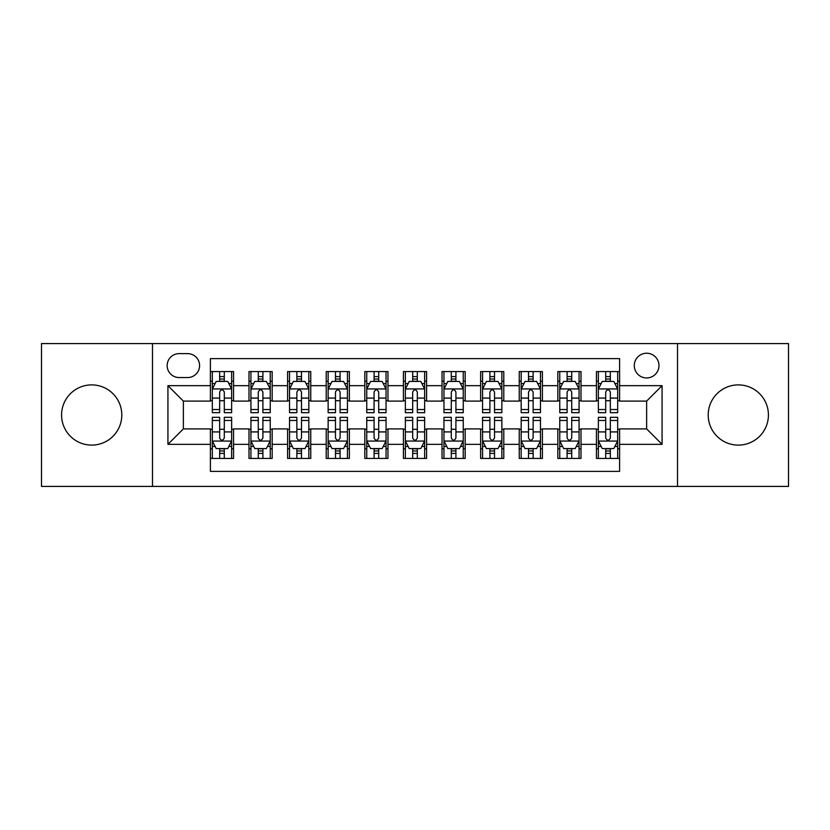 <?xml version="1.0" encoding="UTF-8"?>
<svg xmlns="http://www.w3.org/2000/svg" width="830" height="830" viewBox="0 0 830 830"><rect width="100%" height="100%" fill="white"/><g stroke="black" fill="none" stroke-linecap="round" stroke-linejoin="round"><path stroke-width="1.25" d="M738.316 384.892A30.108 30.108 0 0 0 708.198 415A30.108 30.108 0 0 0 738.316 445.108A30.108 30.108 0 0 0 768.424 415A30.108 30.108 0 0 0 738.316 384.892M91.684 384.892A30.108 30.108 0 0 0 61.576 415A30.108 30.108 0 0 0 91.684 445.108A30.108 30.108 0 0 0 121.803 415A30.108 30.108 0 0 0 91.684 384.892M646.632 353.238A12.357 12.357 0 0 0 634.276 365.584A12.357 12.357 0 0 0 646.632 377.94A12.357 12.357 0 0 0 658.979 365.584A12.357 12.357 0 0 0 646.632 353.238M677.508 486.422L788.5 486.422L788.5 343.579L677.508 343.579L677.508 486.422L152.492 486.422L152.492 343.579L41.5 343.579L41.5 486.422L152.492 486.422M619.605 371.57L596.438 371.57L596.438 385.66L581 385.66L581 401.098L596.438 401.098L596.438 385.66M581 385.66L581 371.57L557.833 371.57L557.833 385.66L542.395 385.66L542.395 401.098L557.833 401.098L557.833 385.66M542.395 385.66L542.395 371.57L519.238 371.57L519.238 385.66L503.789 385.66L503.789 401.098L519.238 401.098L519.238 385.66M503.789 385.66L503.789 371.57L480.632 371.57L480.632 385.66L465.184 385.66L465.184 401.098L480.632 401.098L480.632 385.66M465.184 385.66L465.184 371.57L442.027 371.57L442.027 385.66L426.579 385.66L426.579 401.098L442.027 401.098L442.027 385.66M426.579 385.66L426.579 371.57L403.421 371.57L403.421 385.66L387.973 385.66L387.973 401.098L403.421 401.098L403.421 385.66M387.973 385.66L387.973 371.57L364.816 371.57L364.816 385.66L349.368 385.66L349.368 401.098L364.816 401.098L364.816 385.66M349.368 385.66L349.368 371.57L326.211 371.57L326.211 385.66L310.762 385.66L310.762 401.098L326.211 401.098L326.211 385.66M310.762 385.66L310.762 371.57L287.605 371.57L287.605 385.66L272.167 385.66L272.167 401.098L287.605 401.098L287.605 385.66M272.167 385.66L272.167 371.57L249 371.57L249 401.098L233.562 401.098L233.562 371.57L210.395 371.57M210.395 458.43L233.562 458.43L233.562 428.903L249 428.903L249 458.43L272.167 458.43L272.167 428.903L287.605 428.903L287.605 444.341L272.167 444.341M287.605 444.341L287.605 458.43L310.762 458.43L310.762 428.903L326.211 428.903L326.211 444.341L310.762 444.341M326.211 444.341L326.211 458.43L349.368 458.43L349.368 428.903L364.816 428.903L364.816 444.341L349.368 444.341M364.816 444.341L364.816 458.43L387.973 458.43L387.973 428.903L403.421 428.903L403.421 444.341L387.973 444.341M403.421 444.341L403.421 458.43L426.579 458.43L426.579 428.903L442.027 428.903L442.027 444.341L426.579 444.341M442.027 444.341L442.027 458.43L465.184 458.43L465.184 428.903L480.632 428.903L480.632 444.341L465.184 444.341M480.632 444.341L480.632 458.43L503.789 458.43L503.789 428.903L519.238 428.903L519.238 444.341L503.789 444.341M519.238 444.341L519.238 458.43L542.395 458.43L542.395 428.903L557.833 428.903L557.833 444.341L542.395 444.341M557.833 444.341L557.833 458.43L581 458.43L581 428.903L596.438 428.903L596.438 444.341L581 444.341M179.124 377.557L187.622 377.557A11.962 11.962 0 0 0 199.584 365.584A11.962 11.962 0 0 0 187.622 353.622L179.124 353.622A11.962 11.962 0 0 0 167.162 365.584A11.962 11.962 0 0 0 179.124 377.557M677.508 343.579L152.492 343.579M619.605 385.66L619.605 358.633L210.395 358.633L210.395 401.098L183.368 401.098L183.368 428.903L210.395 428.903L210.395 471.367L619.605 471.367L619.605 428.903L646.632 428.903L646.632 401.098L619.605 401.098L619.605 385.66L662.07 385.66L662.07 444.341L619.605 444.341M210.395 444.341L167.93 444.341L167.93 385.66L210.395 385.66M596.438 444.341L596.438 458.43L619.605 458.43M210.395 381.219L212.324 381.219M219.66 381.219L224.297 381.219M231.632 381.219L233.562 381.219M210.395 400.714L212.324 400.714M219.66 400.714L224.297 400.714M231.632 400.714L233.562 400.714M210.395 429.286L212.324 429.286M219.66 429.286L224.297 429.286M231.632 429.286L233.562 429.286M210.395 448.781L212.324 448.781M219.66 448.781L224.297 448.781M231.632 448.781L233.562 448.781M249 400.714L250.93 400.714M258.265 400.714L262.903 400.714M270.238 400.714L272.167 400.714M249 381.219L250.93 381.219M258.265 381.219L262.903 381.219M270.238 381.219L272.167 381.219M249 429.286L250.93 429.286M258.265 429.286L262.903 429.286M270.238 429.286L272.167 429.286M249 448.781L250.93 448.781M258.265 448.781L262.903 448.781M270.238 448.781L272.167 448.781M287.605 429.286L289.535 429.286M296.87 429.286L301.498 429.286M308.833 429.286L310.762 429.286M287.605 448.781L289.535 448.781M296.87 448.781L301.498 448.781M308.833 448.781L310.762 448.781M287.605 381.219L289.535 381.219M296.87 381.219L301.498 381.219M308.833 381.219L310.762 381.219M287.605 400.714L289.535 400.714M296.87 400.714L301.498 400.714M308.833 400.714L310.762 400.714M326.211 429.286L328.14 429.286M335.476 429.286L340.103 429.286M347.438 429.286L349.368 429.286M326.211 448.781L328.14 448.781M335.476 448.781L340.103 448.781M347.438 448.781L349.368 448.781M326.211 381.219L328.14 381.219M335.476 381.219L340.103 381.219M347.438 381.219L349.368 381.219M326.211 400.714L328.14 400.714M335.476 400.714L340.103 400.714M347.438 400.714L349.368 400.714M364.816 429.286L366.746 429.286M374.081 429.286L378.708 429.286M386.043 429.286L387.973 429.286M364.816 448.781L366.746 448.781M374.081 448.781L378.708 448.781M386.043 448.781L387.973 448.781M364.816 381.219L366.746 381.219M374.081 381.219L378.708 381.219M386.043 381.219L387.973 381.219M364.816 400.714L366.746 400.714M374.081 400.714L378.708 400.714M386.043 400.714L387.973 400.714M403.421 429.286L405.351 429.286M412.686 429.286L417.314 429.286M424.649 429.286L426.579 429.286M403.421 448.781L405.351 448.781M412.686 448.781L417.314 448.781M424.649 448.781L426.579 448.781M403.421 381.219L405.351 381.219M412.686 381.219L417.314 381.219M424.649 381.219L426.579 381.219M403.421 400.714L405.351 400.714M412.686 400.714L417.314 400.714M424.649 400.714L426.579 400.714M442.027 429.286L443.957 429.286M451.292 429.286L455.919 429.286M463.254 429.286L465.184 429.286M442.027 448.781L443.957 448.781M451.292 448.781L455.919 448.781M463.254 448.781L465.184 448.781M442.027 381.219L443.957 381.219M451.292 381.219L455.919 381.219M463.254 381.219L465.184 381.219M442.027 400.714L443.957 400.714M451.292 400.714L455.919 400.714M463.254 400.714L465.184 400.714M480.632 429.286L482.562 429.286M489.897 429.286L494.524 429.286M501.86 429.286L503.789 429.286M480.632 448.781L482.562 448.781M489.897 448.781L494.524 448.781M501.86 448.781L503.789 448.781M480.632 381.219L482.562 381.219M489.897 381.219L494.524 381.219M501.86 381.219L503.789 381.219M480.632 400.714L482.562 400.714M489.897 400.714L494.524 400.714M501.86 400.714L503.789 400.714M519.238 429.286L521.167 429.286M528.503 429.286L533.13 429.286M540.465 429.286L542.395 429.286M519.238 448.781L521.167 448.781M528.503 448.781L533.13 448.781M540.465 448.781L542.395 448.781M519.238 381.219L521.167 381.219M528.503 381.219L533.13 381.219M540.465 381.219L542.395 381.219M519.238 400.714L521.167 400.714M528.503 400.714L533.13 400.714M540.465 400.714L542.395 400.714M557.833 429.286L559.762 429.286M567.098 429.286L571.735 429.286M579.07 429.286L581 429.286M557.833 448.781L559.762 448.781M567.098 448.781L571.735 448.781M579.07 448.781L581 448.781M557.833 381.219L559.762 381.219M567.098 381.219L571.735 381.219M579.07 381.219L581 381.219M557.833 400.714L559.762 400.714M567.098 400.714L571.735 400.714M579.07 400.714L581 400.714M596.438 429.286L598.368 429.286M605.703 429.286L610.341 429.286M617.676 429.286L619.605 429.286M596.438 448.781L598.368 448.781M605.703 448.781L610.341 448.781M617.676 448.781L619.605 448.781M596.438 381.219L598.368 381.219M605.703 381.219L610.341 381.219M617.676 381.219L619.605 381.219M596.438 400.714L598.368 400.714M605.703 400.714L610.341 400.714M617.676 400.714L619.605 400.714M183.368 401.098L167.93 385.66M183.368 428.903L167.93 444.341M662.07 385.66L646.632 401.098M662.07 444.341L646.632 428.903M224.297 376.592L219.66 376.592M231.632 409.532L224.297 409.532L224.297 412.686L231.632 412.686L231.632 389.135L227.762 381.416L216.184 381.416L212.324 389.135L212.324 412.686L219.66 412.686L219.66 409.532L212.324 409.532M212.324 389.135L212.324 371.57M231.632 389.135L231.632 371.57M219.66 381.416L219.66 371.57M224.297 371.57L224.297 381.416M224.297 409.532L224.297 392.03C222.751 389.052 221.205 389.052 219.66 392.03L219.66 409.532M219.66 453.408L224.297 453.408M212.324 420.468L219.66 420.468L219.66 417.314L212.324 417.314L212.324 440.865L216.184 448.584L227.762 448.584L231.632 440.865L231.632 417.314L224.297 417.314L224.297 420.468L231.632 420.468M231.632 440.865L231.632 458.43M212.324 440.865L212.324 458.43M224.297 448.584L224.297 458.43M219.66 458.43L219.66 448.584M219.66 420.468L219.66 437.97C221.205 440.948 222.751 440.948 224.297 437.97L224.297 420.468M262.903 376.592L258.265 376.592M270.238 409.532L262.903 409.532L262.903 412.686L270.238 412.686L270.238 389.135L266.368 381.416L254.789 381.416L250.93 389.135L250.93 412.686L258.265 412.686L258.265 409.532L250.93 409.532M250.93 389.135L250.93 371.57M270.238 389.135L270.238 371.57M258.265 381.416L258.265 371.57M262.903 371.57L262.903 381.416M262.903 409.532L262.903 392.03C261.357 389.052 259.811 389.052 258.265 392.03L258.265 409.532M301.498 376.592L296.87 376.592M308.833 409.532L301.498 409.532L301.498 412.686L308.833 412.686L308.833 389.135L304.973 381.416L293.395 381.416L289.535 389.135L289.535 412.686L296.87 412.686L296.87 409.532L289.535 409.532M289.535 389.135L289.535 371.57M308.833 389.135L308.833 371.57M296.87 381.416L296.87 371.57M301.498 371.57L301.498 381.416M301.498 409.532L301.498 392.03C299.962 389.052 298.416 389.052 296.87 392.03L296.87 409.532M340.103 376.592L335.476 376.592M347.438 409.532L340.103 409.532L340.103 412.686L347.438 412.686L347.438 389.135L343.579 381.416L332 381.416L328.14 389.135L328.14 412.686L335.476 412.686L335.476 409.532L328.14 409.532M328.14 389.135L328.14 371.57M347.438 389.135L347.438 371.57M335.476 381.416L335.476 371.57M340.103 371.57L340.103 381.416M340.103 409.532L340.103 392.03C338.567 389.052 337.022 389.052 335.476 392.03L335.476 409.532M378.708 376.592L374.081 376.592M386.043 409.532L378.708 409.532L378.708 412.686L386.043 412.686L386.043 389.135L382.184 381.416L370.605 381.416L366.746 389.135L366.746 412.686L374.081 412.686L374.081 409.532L366.746 409.532M366.746 389.135L366.746 371.57M386.043 389.135L386.043 371.57M374.081 381.416L374.081 371.57M378.708 371.57L378.708 381.416M378.708 409.532L378.708 392.03C377.173 389.052 375.627 389.052 374.081 392.03L374.081 409.532M258.265 453.408L262.903 453.408M250.93 420.468L258.265 420.468L258.265 417.314L250.93 417.314L250.93 440.865L254.789 448.584L266.368 448.584L270.238 440.865L270.238 417.314L262.903 417.314L262.903 420.468L270.238 420.468M270.238 440.865L270.238 458.43M250.93 440.865L250.93 458.43M262.903 448.584L262.903 458.43M258.265 458.43L258.265 448.584M258.265 420.468L258.265 437.97C259.811 440.948 261.346 440.948 262.903 437.97L262.903 420.468M296.87 453.408L301.498 453.408M289.535 420.468L296.87 420.468L296.87 417.314L289.535 417.314L289.535 440.865L293.395 448.584L304.973 448.584L308.833 440.865L308.833 417.314L301.498 417.314L301.498 420.468L308.833 420.468M308.833 440.865L308.833 458.43M289.535 440.865L289.535 458.43M301.498 448.584L301.498 458.43M296.87 458.43L296.87 448.584M296.87 420.468L296.87 437.97C298.416 440.948 299.952 440.948 301.498 437.97L301.498 420.468M335.476 453.408L340.103 453.408M328.14 420.468L335.476 420.468L335.476 417.314L328.14 417.314L328.14 440.865L332 448.584L343.579 448.584L347.438 440.865L347.438 417.314L340.103 417.314L340.103 420.468L347.438 420.468M347.438 440.865L347.438 458.43M328.14 440.865L328.14 458.43M340.103 448.584L340.103 458.43M335.476 458.43L335.476 448.584M335.476 420.468L335.476 437.97C337.022 440.948 338.557 440.948 340.103 437.97L340.103 420.468M374.081 453.408L378.708 453.408M366.746 420.468L374.081 420.468L374.081 417.314L366.746 417.314L366.746 440.865L370.605 448.584L382.184 448.584L386.043 440.865L386.043 417.314L378.708 417.314L378.708 420.468L386.043 420.468M386.043 440.865L386.043 458.43M366.746 440.865L366.746 458.43M378.708 448.584L378.708 458.43M374.081 458.43L374.081 448.584M374.081 420.468L374.081 437.97C375.617 440.948 377.162 440.948 378.708 437.97L378.708 420.468M417.314 376.592L412.686 376.592M424.649 409.532L417.314 409.532L417.314 412.686L424.649 412.686L424.649 389.135L420.789 381.416L409.211 381.416L405.351 389.135L405.351 412.686L412.686 412.686L412.686 409.532L405.351 409.532M405.351 389.135L405.351 371.57M424.649 389.135L424.649 371.57M412.686 381.416L412.686 371.57M417.314 371.57L417.314 381.416M417.314 409.532L417.314 392.03C415.778 389.052 414.232 389.052 412.686 392.03L412.686 409.532M412.686 453.408L417.314 453.408M405.351 420.468L412.686 420.468L412.686 417.314L405.351 417.314L405.351 440.865L409.211 448.584L420.789 448.584L424.649 440.865L424.649 417.314L417.314 417.314L417.314 420.468L424.649 420.468M424.649 440.865L424.649 458.43M405.351 440.865L405.351 458.43M417.314 448.584L417.314 458.43M412.686 458.43L412.686 448.584M412.686 420.468L412.686 437.97C414.222 440.948 415.768 440.948 417.314 437.97L417.314 420.468M455.919 376.592L451.292 376.592M463.254 409.532L455.919 409.532L455.919 412.686L463.254 412.686L463.254 389.135L459.395 381.416L447.816 381.416L443.957 389.135L443.957 412.686L451.292 412.686L451.292 409.532L443.957 409.532M443.957 389.135L443.957 371.57M463.254 389.135L463.254 371.57M451.292 381.416L451.292 371.57M455.919 371.57L455.919 381.416M455.919 409.532L455.919 392.03C454.384 389.052 452.838 389.052 451.292 392.03L451.292 409.532M451.292 453.408L455.919 453.408M443.957 420.468L451.292 420.468L451.292 417.314L443.957 417.314L443.957 440.865L447.816 448.584L459.395 448.584L463.254 440.865L463.254 417.314L455.919 417.314L455.919 420.468L463.254 420.468M463.254 440.865L463.254 458.43M443.957 440.865L443.957 458.43M455.919 448.584L455.919 458.43M451.292 458.43L451.292 448.584M451.292 420.468L451.292 437.97C452.827 440.948 454.373 440.948 455.919 437.97L455.919 420.468M494.524 376.592L489.897 376.592M501.86 409.532L494.524 409.532L494.524 412.686L501.86 412.686L501.86 389.135L498 381.416L486.422 381.416L482.562 389.135L482.562 412.686L489.897 412.686L489.897 409.532L482.562 409.532M482.562 389.135L482.562 371.57M501.86 389.135L501.86 371.57M489.897 381.416L489.897 371.57M494.524 371.57L494.524 381.416M494.524 409.532L494.524 392.03C492.979 389.052 491.443 389.052 489.897 392.03L489.897 409.532M489.897 453.408L494.524 453.408M482.562 420.468L489.897 420.468L489.897 417.314L482.562 417.314L482.562 440.865L486.422 448.584L498 448.584L501.86 440.865L501.86 417.314L494.524 417.314L494.524 420.468L501.86 420.468M501.86 440.865L501.86 458.43M482.562 440.865L482.562 458.43M494.524 448.584L494.524 458.43M489.897 458.43L489.897 448.584M489.897 420.468L489.897 437.97C491.433 440.948 492.979 440.948 494.524 437.97L494.524 420.468M533.13 376.592L528.503 376.592M540.465 409.532L533.13 409.532L533.13 412.686L540.465 412.686L540.465 389.135L536.605 381.416L525.027 381.416L521.167 389.135L521.167 412.686L528.503 412.686L528.503 409.532L521.167 409.532M521.167 389.135L521.167 371.57M540.465 389.135L540.465 371.57M528.503 381.416L528.503 371.57M533.13 371.57L533.13 381.416M533.13 409.532L533.13 392.03C531.584 389.052 530.048 389.052 528.503 392.03L528.503 409.532M528.503 453.408L533.13 453.408M521.167 420.468L528.503 420.468L528.503 417.314L521.167 417.314L521.167 440.865L525.027 448.584L536.605 448.584L540.465 440.865L540.465 417.314L533.13 417.314L533.13 420.468L540.465 420.468M540.465 440.865L540.465 458.43M521.167 440.865L521.167 458.43M533.13 448.584L533.13 458.43M528.503 458.43L528.503 448.584M528.503 420.468L528.503 437.97C530.038 440.948 531.584 440.948 533.13 437.97L533.13 420.468M571.735 376.592L567.098 376.592M579.07 409.532L571.735 409.532L571.735 412.686L579.07 412.686L579.07 389.135L575.211 381.416L563.632 381.416L559.762 389.135L559.762 412.686L567.098 412.686L567.098 409.532L559.762 409.532M559.762 389.135L559.762 371.57M579.07 389.135L579.07 371.57M567.098 381.416L567.098 371.57M571.735 371.57L571.735 381.416M571.735 409.532L571.735 392.03C570.189 389.052 568.654 389.052 567.098 392.03L567.098 409.532M567.098 453.408L571.735 453.408M559.762 420.468L567.098 420.468L567.098 417.314L559.762 417.314L559.762 440.865L563.632 448.584L575.211 448.584L579.07 440.865L579.07 417.314L571.735 417.314L571.735 420.468L579.07 420.468M579.07 440.865L579.07 458.43M559.762 440.865L559.762 458.43M571.735 448.584L571.735 458.43M567.098 458.43L567.098 448.584M567.098 420.468L567.098 437.97C568.643 440.948 570.189 440.948 571.735 437.97L571.735 420.468M610.341 376.592L605.703 376.592M617.676 409.532L610.341 409.532L610.341 412.686L617.676 412.686L617.676 389.135L613.816 381.416L602.238 381.416L598.368 389.135L598.368 412.686L605.703 412.686L605.703 409.532L598.368 409.532M598.368 389.135L598.368 371.57M617.676 389.135L617.676 371.57M605.703 381.416L605.703 371.57M610.341 371.57L610.341 381.416M610.341 409.532L610.341 392.03C608.795 389.052 607.249 389.052 605.703 392.03L605.703 409.532M605.703 453.408L610.341 453.408M598.368 420.468L605.703 420.468L605.703 417.314L598.368 417.314L598.368 440.865L602.238 448.584L613.816 448.584L617.676 440.865L617.676 417.314L610.341 417.314L610.341 420.468L617.676 420.468M617.676 440.865L617.676 458.43M598.368 440.865L598.368 458.43M610.341 448.584L610.341 458.43M605.703 458.43L605.703 448.584M605.703 420.468L605.703 437.97C607.249 440.948 608.795 440.948 610.341 437.97L610.341 420.468M249 444.341L233.562 444.341M249 385.66L233.562 385.66M231.529 388.938L212.418 388.938M212.324 383.543L215.126 383.543M228.831 383.543L231.632 383.543M219.66 398.078L212.324 398.078M231.632 398.078L224.297 398.078M224.297 379.04L219.66 379.04M212.418 441.062L231.529 441.062M231.632 446.457L228.831 446.457M215.126 446.457L212.324 446.457M224.297 431.922L231.632 431.922M212.324 431.922L219.66 431.922M219.66 450.96L224.297 450.96M270.134 388.938L251.023 388.938M250.93 383.543L253.731 383.543M267.436 383.543L270.238 383.543M258.265 398.078L250.93 398.078M270.238 398.078L262.903 398.078M262.903 379.04L258.265 379.04M308.739 388.938L289.629 388.938M289.535 383.543L292.336 383.543M306.042 383.543L308.833 383.543M296.87 398.078L289.535 398.078M308.833 398.078L301.498 398.078M301.498 379.04L296.87 379.04M347.345 388.938L328.234 388.938M328.14 383.543L330.942 383.543M344.647 383.543L347.438 383.543M335.476 398.078L328.14 398.078M347.438 398.078L340.103 398.078M340.103 379.04L335.476 379.04M385.95 388.938L366.839 388.938M366.746 383.543L369.547 383.543M383.252 383.543L386.043 383.543M374.081 398.078L366.746 398.078M386.043 398.078L378.708 398.078M378.708 379.04L374.081 379.04M251.023 441.062L270.134 441.062M270.238 446.457L267.436 446.457M253.731 446.457L250.93 446.457M262.903 431.922L270.238 431.922M250.93 431.922L258.265 431.922M258.265 450.96L262.903 450.96M289.629 441.062L308.739 441.062M308.833 446.457L306.042 446.457M292.336 446.457L289.535 446.457M301.498 431.922L308.833 431.922M289.535 431.922L296.87 431.922M296.87 450.96L301.498 450.96M328.234 441.062L347.345 441.062M347.438 446.457L344.647 446.457M330.942 446.457L328.14 446.457M340.103 431.922L347.438 431.922M328.14 431.922L335.476 431.922M335.476 450.96L340.103 450.96M366.839 441.062L385.95 441.062M386.043 446.457L383.252 446.457M369.547 446.457L366.746 446.457M378.708 431.922L386.043 431.922M366.746 431.922L374.081 431.922M374.081 450.96L378.708 450.96M424.555 388.938L405.445 388.938M405.351 383.543L408.142 383.543M421.858 383.543L424.649 383.543M412.686 398.078L405.351 398.078M424.649 398.078L417.314 398.078M417.314 379.04L412.686 379.04M405.445 441.062L424.555 441.062M424.649 446.457L421.858 446.457M408.142 446.457L405.351 446.457M417.314 431.922L424.649 431.922M405.351 431.922L412.686 431.922M412.686 450.96L417.314 450.96M463.161 388.938L444.05 388.938M443.957 383.543L446.748 383.543M460.453 383.543L463.254 383.543M451.292 398.078L443.957 398.078M463.254 398.078L455.919 398.078M455.919 379.04L451.292 379.04M444.05 441.062L463.161 441.062M463.254 446.457L460.453 446.457M446.748 446.457L443.957 446.457M455.919 431.922L463.254 431.922M443.957 431.922L451.292 431.922M451.292 450.96L455.919 450.96M501.766 388.938L482.655 388.938M482.562 383.543L485.353 383.543M499.058 383.543L501.86 383.543M489.897 398.078L482.562 398.078M501.86 398.078L494.524 398.078M494.524 379.04L489.897 379.04M482.655 441.062L501.766 441.062M501.86 446.457L499.058 446.457M485.353 446.457L482.562 446.457M494.524 431.922L501.86 431.922M482.562 431.922L489.897 431.922M489.897 450.96L494.524 450.96M540.372 388.938L521.261 388.938M521.167 383.543L523.958 383.543M537.664 383.543L540.465 383.543M528.503 398.078L521.167 398.078M540.465 398.078L533.13 398.078M533.13 379.04L528.503 379.04M521.261 441.062L540.372 441.062M540.465 446.457L537.664 446.457M523.958 446.457L521.167 446.457M533.13 431.922L540.465 431.922M521.167 431.922L528.503 431.922M528.503 450.96L533.13 450.96M578.977 388.938L559.866 388.938M559.762 383.543L562.564 383.543M576.269 383.543L579.07 383.543M567.098 398.078L559.762 398.078M579.07 398.078L571.735 398.078M571.735 379.04L567.098 379.04M559.866 441.062L578.977 441.062M579.07 446.457L576.269 446.457M562.564 446.457L559.762 446.457M571.735 431.922L579.07 431.922M559.762 431.922L567.098 431.922M567.098 450.96L571.735 450.96M617.582 388.938L598.472 388.938M598.368 383.543L601.169 383.543M614.874 383.543L617.676 383.543M605.703 398.078L598.368 398.078M617.676 398.078L610.341 398.078M610.341 379.04L605.703 379.04M598.472 441.062L617.582 441.062M617.676 446.457L614.874 446.457M601.169 446.457L598.368 446.457M610.341 431.922L617.676 431.922M598.368 431.922L605.703 431.922M605.703 450.96L610.341 450.96"/></g></svg>
